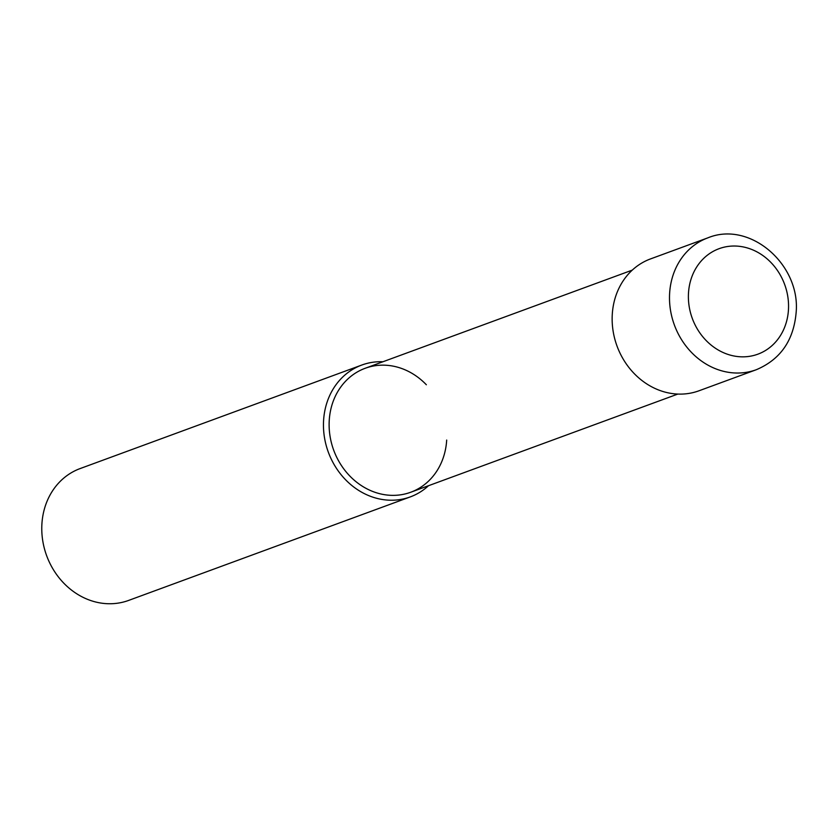 <?xml version="1.0" encoding="UTF-8"?>
<svg xmlns="http://www.w3.org/2000/svg" width="838" height="838" viewBox="0 0 838 838"><rect width="100%" height="100%" fill="white"/><g stroke="black" fill="none" stroke-linecap="round" stroke-linejoin="round"><path stroke-width="1.26" d="M410.285 496.903L128.602 600.427A70.245 61.499 -110.2 0 1 41.9 524.064A70.245 61.499 -110.2 0 1 80.134 468.568L361.817 365.033A70.245 61.499 69.8 0 0 323.583 420.529A70.245 61.499 69.8 0 0 410.285 496.903A70.245 61.499 69.8 0 0 428.522 485.705M382.966 361.754A70.245 61.499 69.8 0 0 361.817 365.033M446.685 440.065A66.034 57.812 -110.2 0 1 384.139 494.63A66.034 57.812 -110.2 0 1 329.24 420.456A66.034 57.812 -110.2 0 1 365.179 368.28A66.034 57.812 -110.2 0 1 426.353 384.757M677.827 394.07L410.746 492.241A66.034 57.812 -110.2 0 1 329.24 420.456A66.034 57.812 -110.2 0 1 365.179 368.28L632.271 270.119M756.337 369.705L698.976 390.791A70.245 61.499 -110.2 0 1 612.274 314.428A70.245 61.499 -110.2 0 1 650.508 258.921L707.869 237.845A70.245 61.499 69.8 0 0 669.625 293.342A70.245 61.499 69.8 0 0 756.337 369.705C780.283 359.554 793.544 340.637 796.1 312.951C800.929 264.913 750.136 220.342 707.869 237.845M788.453 309.777A56.198 49.201 -110.2 0 1 735.219 356.213A56.198 49.201 -110.2 0 1 688.49 293.091A56.198 49.201 -110.2 0 1 741.724 246.655A56.198 49.201 -110.2 0 1 788.453 309.777"/></g></svg>
